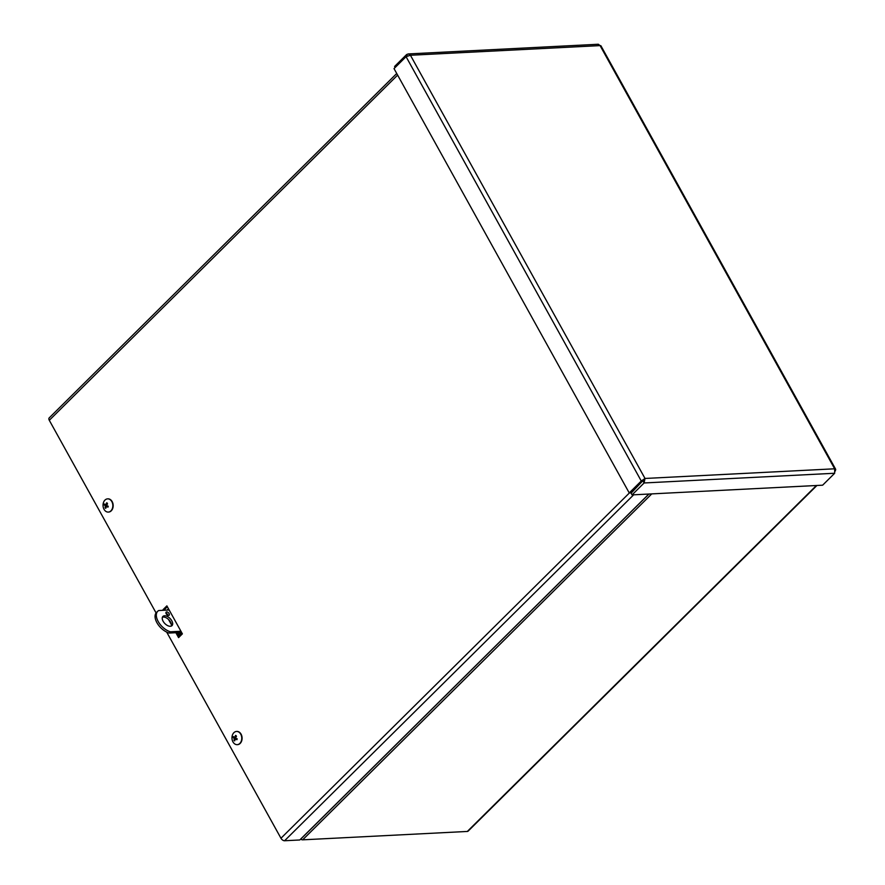 <?xml version="1.0" encoding="UTF-8"?>
<svg xmlns="http://www.w3.org/2000/svg" width="885" height="885" viewBox="0 0 885 885"><rect width="100%" height="100%" fill="white"/><g stroke="black" fill="none" stroke-linecap="round" stroke-linejoin="round"><path stroke-width="1.33" d="M816.921 485.478L468.143 831.115A3.208 1.803 -134.7 0 1 467.335 831.446L302.659 839.832A3.208 1.803 -134.7 0 1 300.712 839.146L300.657 839.113M167.033 610.119L168.449 608.714M179.777 636.437L177.664 632.62M168.028 615.252L167.597 614.456M179.102 632.543L180.728 635.496M163.437 610.296L163.072 609.643L166.878 605.871L182.387 633.859L178.582 637.62L175.861 632.709M163.072 609.643L164.875 610.219M167.353 606.745L164.51 609.566M171.424 624.699L168.515 619.456M166.778 613.659L167.597 615.141M177.299 632.642L179.533 636.669M397.63 75.103L49.294 420.298A3.208 1.803 -134.7 0 1 49.195 417.908L396.734 73.499M648.871 494.04L299.783 839.976L284.572 840.75A3.208 1.803 -134.7 0 1 280.965 838.25L629.434 492.923M49.294 420.298L156.092 612.962M166.679 632.067L280.965 838.25M835.351 470.964L835.694 469.349L834.655 468.796L834.677 473.254L822.641 485.19L632.056 494.892L644.103 482.967L645.01 478.464L641.271 481.009L629.235 492.934L394.024 68.61L406.06 56.673L410.43 55.257L408.317 53.941L406.624 54.549L394.588 66.475L395.152 67.492M408.085 53.941L598.315 44.25L600.074 45.6L410.43 55.257L645.01 478.464L631.093 493.155L632.056 494.892M643.141 481.23L644.103 482.967L834.677 473.254M645.01 478.464L834.655 468.796L600.074 45.6L600.86 45.688L835.706 469.349M643.749 479.703L630.673 492.868L629.235 492.934M642.709 480.931L641.271 481.009L406.06 56.673M407.388 55.921L406.624 54.549M170.374 626.27A6.46 3.628 -134.7 0 1 163.902 622.454A6.46 3.628 -134.7 0 1 162.917 616.436A6.46 3.628 -134.7 0 1 170.042 618.471A6.46 3.628 -134.7 0 1 172.011 625.618A6.46 3.628 -134.7 0 1 170.374 626.27M171.248 626.093A6.46 3.628 45.3 0 0 168.781 619.721A6.46 3.628 45.3 0 0 162.42 617.199M168.626 615.429A2.157 1.206 -134.7 0 1 166.468 614.157A2.157 1.206 -134.7 0 1 166.148 612.143A2.157 1.206 -134.7 0 1 168.515 612.829A2.157 1.206 -134.7 0 1 169.179 615.208A2.157 1.206 -134.7 0 1 168.626 615.429M168.061 615.341A2.157 1.206 45.3 0 0 165.993 613.261M169.157 610.008L158.68 610.539A13.784 7.733 45.3 0 0 157.762 611.236A13.784 7.733 45.3 0 0 158.68 622.321A13.784 7.733 45.3 0 0 170.462 631.802L180.949 631.27M170.462 631.802L169.212 633.052L181.591 632.421M157.762 611.236L156.501 612.475A13.784 7.733 45.3 0 0 157.43 623.571A13.784 7.733 45.3 0 0 169.212 633.052M234.038 740.491A2.821 2.091 -92.9 0 0 234.713 740.878A8.75 5.387 -64.1 0 1 234.813 739.572L235.731 739.086A8.75 2.943 19.4 0 0 236.914 739.705L236.914 739.705A2.821 2.091 -92.9 0 0 237.18 738.809A8.75 2.179 -165.7 0 1 235.963 738.333L235.565 737.061A8.75 5.078 -55.9 0 1 236.251 735.8A2.821 2.091 -92.9 0 0 235.565 735.402A8.75 5.498 116.3 0 0 235.001 736.74L234.082 737.227A8.75 2.832 -160 0 1 233.375 736.574A2.821 2.091 -92.9 0 0 233.098 737.482A8.75 2.29 13.6 0 0 233.85 737.979L234.248 739.24A8.75 5.188 124.6 0 0 234.038 740.491L235.355 739.606M236.361 736.243L235.565 735.402M234.857 737.316A1.881 1.394 87.1 0 0 234.768 737.747L233.098 737.482M235.742 736.707L234.082 737.227M236.417 736.674L235.476 737.172M234.813 739.572L237.025 738.997M236.195 739.495L237.147 738.997L236.195 739.495M234.768 737.747L235.664 739.185M232.312 735.402A6.615 4.89 87.1 0 1 236.527 731.452A6.615 4.89 87.1 0 1 241.749 737.802A6.615 4.89 87.1 0 1 237.191 744.661A6.615 4.89 87.1 0 1 232.312 740.314A6.615 4.89 87.1 0 1 232.102 736.287A6.615 4.89 87.1 0 1 232.312 735.402M236.693 731.441A6.615 4.89 87.1 0 1 236.848 731.43A6.615 4.89 87.1 0 1 242.081 737.791A6.615 4.89 87.1 0 1 237.523 744.65A6.615 4.89 87.1 0 1 237.357 744.65M105.116 507.901A2.821 2.091 -92.9 0 0 105.791 508.3A8.75 5.387 -64.1 0 1 105.89 506.994L106.808 506.497A8.75 2.943 19.4 0 0 107.992 507.127L107.992 507.127A2.821 2.091 -92.9 0 0 108.258 506.22A8.75 2.179 -165.7 0 1 107.041 505.744L106.642 504.483A8.75 5.078 -55.9 0 1 107.328 503.211A2.821 2.091 -92.9 0 0 106.642 502.824A8.75 5.498 116.3 0 0 106.078 504.151L105.16 504.649A8.75 2.832 -160 0 1 104.441 503.996A2.821 2.091 -92.9 0 0 104.176 504.892A8.75 2.29 13.6 0 0 104.928 505.401L105.326 506.662A8.75 5.188 124.6 0 0 105.116 507.901L106.432 507.016M107.439 503.665L106.642 502.824M105.934 504.727A1.881 1.394 87.1 0 0 105.846 505.158L104.176 504.892M106.82 504.118L105.16 504.649M107.494 504.085L106.554 504.594M105.89 506.994L108.092 506.419M107.273 506.917L108.224 506.408L107.273 506.917M105.846 505.158L106.742 506.596M103.39 502.813A6.615 4.89 87.1 0 1 107.594 498.863A6.615 4.89 87.1 0 1 112.826 505.224A6.615 4.89 87.1 0 1 108.269 512.083A6.615 4.89 87.1 0 1 103.39 507.736A6.615 4.89 87.1 0 1 103.18 503.698A6.615 4.89 87.1 0 1 103.39 502.813M107.76 498.863A6.615 4.89 87.1 0 1 107.926 498.852A6.615 4.89 87.1 0 1 113.158 505.202A6.615 4.89 87.1 0 1 108.601 512.061A6.615 4.89 87.1 0 1 108.435 512.061M300.712 839.146L648.959 494.029M651.747 493.896L302.659 839.832M467.335 831.446L816.413 485.5M633.66 494.815L284.572 840.75M180.817 632.454L181.879 634.357M237.069 738.765A2.578 1.903 87.1 0 1 236.815 739.594L237.069 738.732M235.576 735.634A2.578 1.903 87.1 0 1 236.14 735.933A2.578 1.903 87.1 0 1 236.162 735.944M233.341 737.559A2.578 1.903 87.1 0 1 233.563 736.774M234.248 739.24L234.945 739.218M233.85 737.979L235.255 737.891M107.881 507.016L108.147 506.154A2.578 1.903 87.1 0 1 107.893 507.005M106.654 503.045A2.578 1.903 87.1 0 1 107.218 503.355A2.578 1.903 87.1 0 1 107.24 503.366M104.419 504.97A2.578 1.903 87.1 0 1 104.64 504.184M105.326 506.662L106.023 506.629M104.928 505.401L106.333 505.313M179.412 632.532L180.938 635.286M234.37 737.327L235.487 737.293M235.355 738.986L236.937 738.886M232.102 736.276A8.75 8.75 0 0 0 232.312 740.314M105.448 504.749L106.565 504.704M106.432 506.397L108.014 506.297M103.18 503.698A8.75 8.75 0 0 0 103.39 507.736"/></g></svg>
